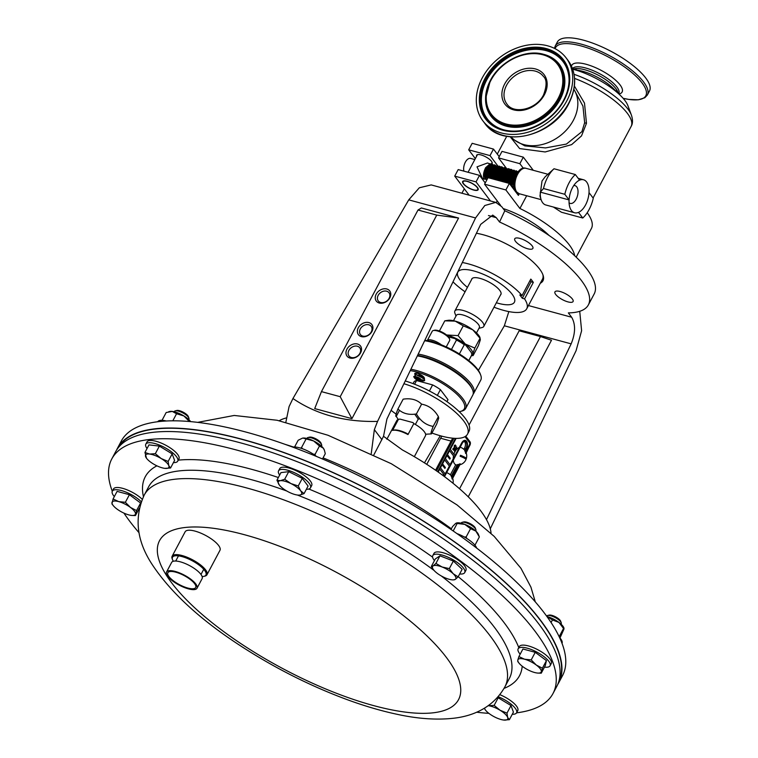 <?xml version="1.0" encoding="UTF-8"?>
<svg xmlns="http://www.w3.org/2000/svg" width="758" height="758" viewBox="0 0 758 758"><rect width="100%" height="100%" fill="white"/><g stroke="black" fill="none" stroke-linecap="round" stroke-linejoin="round"><path stroke-width="1.14" d="M482.23 77.951A52.179 40.382 -37.1 0 0 482.922 120.892A52.179 40.382 -37.1 0 0 525.218 132.934A52.179 40.382 -37.1 0 0 566.813 100.833A52.179 40.382 -37.1 0 0 566.122 57.902A52.179 40.382 -37.1 0 0 523.825 45.85A52.179 40.382 -37.1 0 0 482.23 77.951M573.891 89.368A39.454 30.538 142.9 0 1 573.361 120.332A39.454 30.538 142.9 0 1 511.1 136.904M511.006 136.895L512.616 139.036L524.868 145.896L545.523 147.914L566.406 144.077L581.926 131.636L584.655 122.682L582.949 106.148L573.91 89.273M574.403 86.061L584.494 103.097L586.474 123.308L581.509 135.9L571.636 144.626L545.163 151.96L519.647 148.577L510.257 136.828M574.062 74.322A50.672 16.486 -152 0 1 627.823 108.963A50.672 16.486 -152 0 1 631.433 115.178L627.889 105.646A42.571 13.852 -152 0 0 624.857 100.426A42.571 13.852 -152 0 0 620.518 95.555A42.571 13.852 -152 0 0 572.716 69.234M620.518 95.555L613.317 88.449A28.217 9.181 -152 0 0 579.69 70.579L572.688 69.158M647.36 95.015L649.483 91.017A52.179 16.979 -152 0 0 645.702 77.96A52.179 16.979 -152 0 0 597.143 44.845A52.179 16.979 -152 0 0 557.348 42.022L555.216 46.02A52.179 16.979 28 0 1 595.011 48.844A52.179 16.979 28 0 1 643.58 81.959A52.179 16.979 28 0 1 647.36 95.015L644.821 97.744L638.321 99.8L628.865 99.421L623.142 98.322A51.137 16.638 -152 0 0 642.083 82.963A51.137 16.638 -152 0 0 593.097 49.962A51.137 16.638 -152 0 0 555.083 48.683M618.177 93.243A26.303 8.556 -152 0 0 615.97 88.752A26.303 8.556 -152 0 0 594.244 73.251A26.303 8.556 -152 0 0 573.01 69.224M500.498 294.966A16.505 5.372 -152 0 0 495.988 286.619A16.505 5.372 -152 0 0 480.032 278.385A16.505 5.372 -152 0 0 471.571 279.588M491.307 164.05A8.764 2.852 -152 0 0 492.113 163.472A8.764 2.852 -152 0 0 489.128 159.019A8.764 2.852 -152 0 0 481.027 154.926A8.764 2.852 -152 0 0 476.63 155.238A8.764 2.852 -152 0 0 476.602 156.233M490.464 200.955L476.033 181.882L454.715 176.112L458.183 169.593L479.501 175.363L485.224 182.924M476.033 181.882L479.501 175.363M454.715 176.112L468.738 194.645A65.434 21.29 -152 0 0 467.629 194.778M475.332 158.612L468.69 149.828L490.009 155.598L497.816 165.917M468.69 149.828L472.158 143.309L493.477 149.08L490.009 155.598M494.074 176.917L492.965 179.002M497.229 200.927L496.348 202.566M493.477 149.08L499.2 156.641M473.75 190.059A8.764 2.852 28 0 1 463.29 183.711A8.764 2.852 28 0 1 467.051 181.209A8.764 2.852 28 0 1 477.502 187.558A8.764 2.852 28 0 1 473.75 190.059M513.924 186.269L514.284 179.854M513.763 185.729A7.059 2.814 -70.6 0 1 514.862 176.083A7.059 2.814 -70.6 0 1 516.909 173.336M514.047 175.382L518.368 171.365L514.947 173.023L513.517 175.24L511.233 183.455L511.659 185.89L513.327 186.999L512.323 186.07C511.375 183.389 511.953 179.826 514.047 175.382M511.233 183.455L511.233 182.574A7.059 2.814 -70.6 0 1 513.119 175.667A7.059 2.814 -70.6 0 1 514.303 173.828L514.947 173.023M511.394 185.094A7.059 2.814 -70.6 0 1 512.493 175.449A7.059 2.814 -70.6 0 1 515.952 171.971M509.528 183.682L511.678 174.738L516.236 170.758L517.013 171.308M508.874 183.303L511.148 174.605L512.579 172.388L516.236 170.758M508.864 182.82L508.864 181.929A7.059 2.814 -70.6 0 1 510.75 175.032A7.059 2.814 -70.6 0 1 511.934 173.194L512.579 172.388M514.028 186.999L513.327 186.999M513.602 184.099L513.602 183.209A7.059 2.814 -70.6 0 1 515.033 177.249M554.003 168.759L545.182 176.766L542.017 181.001L539.98 196.066L541.06 199.496A17.093 9.286 -74.9 0 1 540.302 192.134L569.078 199.923A17.093 9.286 105.1 0 0 569.845 207.285A17.093 9.286 105.1 0 0 571.456 210.544A17.093 9.286 105.1 0 0 574.583 212.771A17.093 9.286 105.1 0 0 578.506 212.373A17.093 9.286 105.1 0 0 589.013 192.617A17.093 9.286 105.1 0 0 586.635 181.996A17.093 9.286 105.1 0 0 583.508 179.769A17.093 9.286 105.1 0 0 579.586 180.158A17.093 9.286 105.1 0 0 576.649 182.119A17.093 9.286 105.1 0 0 569.078 199.923L564.814 194.294A26.303 14.288 -74.9 0 1 575.322 174.529L554.003 168.759A26.303 14.288 105.1 0 0 547.674 177.22A26.303 14.288 105.1 0 0 543.495 188.524L564.814 194.294M573.711 185.625A9.2 5.003 -74.9 0 1 576.743 186.856A9.2 5.003 -74.9 0 1 576.431 198.662A9.2 5.003 -74.9 0 1 569.068 202.774M589.013 192.617L593.277 198.245A26.303 14.288 -74.9 0 1 589.099 209.549A26.303 14.288 -74.9 0 1 582.769 218.01L561.451 212.24L553.359 207.029M582.769 218.01L578.506 212.373M574.583 212.771L545.798 204.982A17.093 9.286 -74.9 0 1 541.06 199.496M543.495 188.524L540.302 192.134M575.322 174.529L579.586 180.158M485.859 179.239L483.206 178.85L482.221 177.922L477 166.855L487.498 162.989L490.957 164.259M473.579 189.841A8.329 2.71 -152 0 0 477.748 189.547A8.329 2.71 -152 0 0 474.915 185.322A8.329 2.71 -152 0 0 467.212 181.437A8.329 2.71 -152 0 0 463.043 181.731A8.329 2.71 -152 0 0 465.876 185.956A8.329 2.71 -152 0 0 473.579 189.841M484.902 179.314L483.907 178.376C482.96 175.704 483.528 172.142 485.622 167.698L490.18 163.709M485.338 178.045A7.059 2.814 -70.6 0 1 486.437 168.399A7.059 2.814 -70.6 0 1 489.895 164.922M491.582 168.968A7.059 2.814 -70.6 0 1 491.137 171.327M490.417 173.449A7.059 2.814 -70.6 0 1 489.744 174.871A7.059 2.814 -70.6 0 1 489.336 175.591M491.44 169.195L489.403 175.193M486.863 179.845L485.613 178.841L485.177 175.524A7.059 2.814 -70.6 0 1 487.072 168.617A7.059 2.814 -70.6 0 1 488.256 166.779L491.914 164.183L493.325 164.893M492.264 167.963A7.059 2.814 -70.6 0 1 492.217 169.186M485.177 176.415L487.47 168.191L488.891 165.983M493.335 166.826L493.373 167.584M486.901 179.779L486.276 179.021C485.328 176.339 485.897 172.777 487.991 168.333L492.548 164.353M487.565 178.537A7.059 2.814 -70.6 0 1 488.806 169.043A7.059 2.814 -70.6 0 1 492.264 165.557M487.64 178.376L487.546 176.159A7.059 2.814 -70.6 0 1 489.441 169.261A7.059 2.814 -70.6 0 1 490.625 167.423L494.282 164.818L495.694 165.538M487.546 177.05L489.839 168.835L491.26 166.618M495.713 169.205L492.946 177.495M488.199 177.713L490.36 168.977L494.917 164.998M489.431 178.045A7.059 2.814 -70.6 0 1 491.175 169.678A7.059 2.814 -70.6 0 1 494.633 166.201M496.319 168.323A7.059 2.814 -70.6 0 1 496.367 169.252A7.059 2.814 -70.6 0 1 496.319 170.247M496.367 168.826L496.177 170.474M468.074 172.265L477.436 154.66M463.896 171.137A8.215 4.463 -74.9 0 1 465.298 162.24A8.215 4.463 -74.9 0 1 470.604 158.422L474.83 159.559M494.074 176.87A7.059 2.814 -70.6 0 1 493.297 177.997A7.059 2.814 -70.6 0 1 492.918 178.443L493.297 177.997M494.083 176.586L492.984 178.357M489.971 175.809A7.059 2.814 -70.6 0 1 489.289 176.813M491.8 178.689A7.059 2.814 -70.6 0 1 493.543 170.323A7.059 2.814 -70.6 0 1 497.002 166.845M497.835 167.054A7.059 2.814 -70.6 0 1 498.423 167.859M498.688 170.882A7.059 2.814 -70.6 0 1 498.243 173.25M497.523 175.373A7.059 2.814 -70.6 0 1 496.85 176.794A7.059 2.814 -70.6 0 1 496.443 177.514M498.546 171.118L496.509 177.107M490.568 178.357L492.728 169.612L497.286 165.632L498.063 166.182M489.924 178.177L492.207 169.479L493.629 167.262L497.286 165.632M489.914 177.694L489.914 176.803A7.059 2.814 -70.6 0 1 491.809 169.906A7.059 2.814 -70.6 0 1 492.994 168.068L493.629 167.262M496.793 167.755A7.059 2.814 -70.6 0 1 497.002 169.242M497.902 167.111L498.072 168.115M492.293 178.822L492.283 177.448A7.059 2.814 -70.6 0 1 494.178 170.541A7.059 2.814 -70.6 0 1 495.362 168.702L499.02 166.106L500.432 166.817M497.456 167.092A7.059 2.814 -70.6 0 1 498.167 167.12A7.059 2.814 -70.6 0 1 498.811 167.641M499.37 169.887A7.059 2.814 -70.6 0 1 499.314 171.109M492.283 178.329L494.576 170.114L495.997 167.897M499.314 166.229L499.986 166.978M500.441 168.75L500.479 169.508M492.937 178.992L495.078 170.294L499.655 166.277M500.915 171.763L498.849 177.798M497.077 177.732A7.059 2.814 -70.6 0 1 496.395 178.736M494.026 178.092A7.059 2.814 -70.6 0 1 493.155 179.049M494.661 179.466L494.652 178.083A7.059 2.814 -70.6 0 1 496.547 171.185A7.059 2.814 -70.6 0 1 497.731 169.347L501.389 166.741L502.8 167.461M501.739 170.522A7.059 2.814 -70.6 0 1 501.682 171.753M501.644 172.094A7.059 2.814 -70.6 0 1 499.854 177.656A7.059 2.814 -70.6 0 1 499.579 178.139M494.652 178.973L496.945 170.758L498.366 168.541M502.81 169.394L502.819 171.128M495.306 179.637L497.466 170.901L502.023 166.921M496.537 179.968A7.059 2.814 -70.6 0 1 498.281 171.602A7.059 2.814 -70.6 0 1 501.739 168.124M503.331 169.707A7.059 2.814 -70.6 0 1 503.426 170.247M503.454 169.602L503.483 170.162M494.169 179.324A7.059 2.814 -70.6 0 1 495.912 170.957A7.059 2.814 -70.6 0 1 499.37 167.48M501.057 171.526A7.059 2.814 -70.6 0 1 500.612 173.895M499.892 176.008A7.059 2.814 -70.6 0 1 499.219 177.438A7.059 2.814 -70.6 0 1 498.811 178.149M499.446 178.376A7.059 2.814 -70.6 0 1 498.764 179.371M500.053 179.419L499.437 180.3M497.674 180.281L499.835 171.535L504.392 167.556L505.169 168.096M497.03 180.101L499.314 171.393L500.735 169.186L504.392 167.556M497.021 179.618L497.021 178.727A7.059 2.814 -70.6 0 1 498.906 171.82A7.059 2.814 -70.6 0 1 500.1 169.982L500.735 169.186M505.179 171.763L502.421 180.063M498.897 180.612A7.059 2.814 -70.6 0 1 500.65 172.246A7.059 2.814 -70.6 0 1 504.108 168.769M505.794 170.891A7.059 2.814 -70.6 0 1 505.842 171.81A7.059 2.814 -70.6 0 1 505.349 175.174M504.629 177.296A7.059 2.814 -70.6 0 1 503.956 178.717A7.059 2.814 -70.6 0 1 502.772 180.556A7.059 2.814 -70.6 0 1 502.383 181.001M505.832 171.393L502.459 180.925M501.265 181.247A7.059 2.814 -70.6 0 1 503.018 172.881A7.059 2.814 -70.6 0 1 506.477 169.404M507.31 169.621A7.059 2.814 -70.6 0 1 508.04 170.863M508.163 173.449A7.059 2.814 -70.6 0 1 507.718 175.809M506.998 177.931A7.059 2.814 -70.6 0 1 506.325 179.362A7.059 2.814 -70.6 0 1 505.918 180.072M500.043 180.916L502.203 172.18L507.538 168.74M508.021 173.677L505.965 179.712M501.768 181.38L501.758 180.006A7.059 2.814 -70.6 0 1 503.644 173.108A7.059 2.814 -70.6 0 1 504.837 171.27L508.485 168.664L509.907 169.385M506.922 169.659A7.059 2.814 -70.6 0 1 507.642 169.688A7.059 2.814 -70.6 0 1 508.429 170.436M508.845 172.445A7.059 2.814 -70.6 0 1 508.789 173.667M501.758 180.897L504.051 172.682L505.472 170.465M508.789 168.788L509.461 169.546M509.916 171.317L509.954 172.066M502.412 181.56L504.553 172.852L509.13 168.835M510.39 174.321L508.324 180.366M506.552 180.3A7.059 2.814 -70.6 0 1 505.87 181.295M499.399 180.745L499.389 179.371A7.059 2.814 -70.6 0 1 501.275 172.464A7.059 2.814 -70.6 0 1 502.469 170.626L506.42 168.153M502.772 170.256A7.059 2.814 -70.6 0 1 504.553 169.015M506.268 170.313A7.059 2.814 -70.6 0 1 506.42 173.032M499.389 180.252L501.682 172.038L503.104 169.82M507.377 169.669L507.585 171.431M504.184 179.655A7.059 2.814 -70.6 0 1 502.63 181.617M499.522 180.774A7.059 2.814 -70.6 0 1 499.399 179.788M504.136 182.024L504.127 180.65A7.059 2.814 -70.6 0 1 506.012 173.743A7.059 2.814 -70.6 0 1 507.206 171.905L510.854 169.309L512.275 170.019M511.214 173.089A7.059 2.814 -70.6 0 1 511.157 174.312M504.127 181.541L506.42 173.317L507.841 171.109M512.285 171.952L512.323 172.71M504.781 182.195L506.941 173.459L511.498 169.479M506.003 182.536A7.059 2.814 -70.6 0 1 507.756 174.169A7.059 2.814 -70.6 0 1 511.214 170.683M508.921 180.935A7.059 2.814 -70.6 0 1 508.23 181.939M507.14 182.839L509.31 174.103L513.867 170.124L514.644 170.664M506.505 182.669L508.789 173.961L510.21 171.744L513.867 170.124M506.496 182.176L506.496 181.285A7.059 2.814 -70.6 0 1 508.381 174.387A7.059 2.814 -70.6 0 1 509.575 172.549L510.21 171.744M508.372 183.171A7.059 2.814 -70.6 0 1 510.125 174.804A7.059 2.814 -70.6 0 1 513.583 171.327M523.314 168.248L519.846 163.671L498.537 157.901L506.211 168.058M519.846 163.671L523.314 157.152L533.262 170.294M498.537 157.901L502.004 151.382L523.314 157.152M587.213 212.723A65.434 21.29 28 0 1 591.439 228.414L576.165 257.151M526.677 195.744L519.903 208.478L505.87 189.955L484.561 184.185L500.555 205.323M574.697 255.749A65.434 21.29 -152 0 0 519.903 208.478M503.132 208.545A46.181 15.027 28 0 1 549.114 235.501M519.258 193.735L518.387 195.384L509.338 183.436L488.029 177.666L484.561 184.185M509.338 183.436L505.87 189.955M505.728 173.336L506.477 171.924M476.498 332.942L479.321 327.636A13.019 4.235 -152 0 0 474.896 321.022A13.019 4.235 -152 0 0 462.854 314.949A13.019 4.235 -152 0 0 456.335 315.413L453.511 320.719M478.971 328.299L482.041 327.551A16.382 5.334 -152 0 0 483.794 326.404A16.382 5.334 -152 0 0 478.213 318.085A16.382 5.334 -152 0 0 463.062 310.439A16.382 5.334 -152 0 0 454.857 311.017A16.382 5.334 -152 0 0 454.876 313.111L455.984 316.077M555.69 294.436A10.271 3.345 -152 0 0 565.25 300.964A10.271 3.345 -152 0 0 573.086 301.513A10.271 3.345 -152 0 0 572.337 298.946A10.271 3.345 -152 0 0 562.777 292.427A10.271 3.345 -152 0 0 554.941 291.868A10.271 3.345 -152 0 0 555.69 294.436M360.571 352.877A8.414 6.509 -37.1 0 0 357.492 343.999A8.414 6.509 -37.1 0 0 346.937 349.182A8.414 6.509 -37.1 0 0 350.016 358.06A8.414 6.509 -37.1 0 0 360.571 352.877M359.87 353.351A6.756 5.23 -37.1 0 0 359.775 347.789A6.756 5.23 -37.1 0 0 354.299 346.226A6.756 5.23 -37.1 0 0 348.907 350.386A6.756 5.23 -37.1 0 0 349.002 355.947A6.756 5.23 -37.1 0 0 354.479 357.511A6.756 5.23 -37.1 0 0 359.87 353.351M389.119 298.32A6.756 5.23 -37.1 0 0 389.034 292.759A6.756 5.23 -37.1 0 0 383.557 291.205A6.756 5.23 -37.1 0 0 378.166 295.355A6.756 5.23 -37.1 0 0 378.261 300.917A6.756 5.23 -37.1 0 0 383.738 302.48A6.756 5.23 -37.1 0 0 389.119 298.32M389.83 297.847A8.414 6.509 -37.1 0 0 386.751 288.978A8.414 6.509 -37.1 0 0 376.195 294.161A8.414 6.509 -37.1 0 0 379.275 303.029A8.414 6.509 -37.1 0 0 389.83 297.847M371.259 331.919A6.756 5.23 -37.1 0 0 371.174 326.357A6.756 5.23 -37.1 0 0 365.697 324.794A6.756 5.23 -37.1 0 0 360.306 328.953A6.756 5.23 -37.1 0 0 360.391 334.515A6.756 5.23 -37.1 0 0 365.877 336.078A6.756 5.23 -37.1 0 0 371.259 331.919M371.97 331.445A8.414 6.509 -37.1 0 0 368.89 322.576A8.414 6.509 -37.1 0 0 358.326 327.75A8.414 6.509 -37.1 0 0 361.414 336.628A8.414 6.509 -37.1 0 0 371.97 331.445M373.865 454.866L383.52 436.295L402.413 449.958A122.294 39.786 28 0 1 480.61 510.702A122.294 39.786 28 0 1 491.042 533.338M286.316 417.914L285.197 418.245A122.294 39.786 28 0 0 279.247 420.718M515.487 241.328A10.271 3.345 -152 0 0 525.048 247.857A10.271 3.345 -152 0 0 532.883 248.406A10.271 3.345 -152 0 0 532.135 245.838A10.271 3.345 -152 0 0 522.575 239.32A10.271 3.345 -152 0 0 514.739 238.761A10.271 3.345 -152 0 0 515.487 241.328M476.412 233.256A47.204 15.359 28 0 1 539.544 268.957A47.204 15.359 28 0 1 542.965 280.773A47.204 15.359 28 0 1 540.312 283.227M543.221 280.204A47.204 15.359 28 0 1 540.899 282.137M490.284 528.79L576.071 350.717L581.613 330.734L579.728 311.311M495.751 202.386L484.817 205.513L475.56 217.944L408.742 199.866L419.307 187.785L431.188 184.914L495.751 202.386L501.72 206.678L504.809 210.762L499.55 222.009A98.625 32.092 28 0 1 588.36 304.906A98.625 32.092 28 0 1 568.348 312.883L571.646 317.232C575.682 324.301 575.511 333.169 571.153 343.857L504.354 325.788L508.836 311.585M466.189 452.858L469.278 446.453M466.359 442.587L465.772 441.81M452.943 438.219A13.151 7.144 105.1 0 0 451.067 441.08L440.625 438.257A13.151 7.144 -74.9 0 1 441.905 436.182M440.625 438.257L426.754 464.341M451.067 441.08L435.566 470.235M452.649 478.336L459.86 464.768M459.547 488.749L540.463 336.552L519.154 330.791L469.031 425.049M468.245 496.812L551.492 340.247L540.463 336.552M504.354 325.788L478.364 370.378M440.265 435.736L424.452 462.873M571.153 343.857L486.475 519.628M285.851 422.244L289.082 406.601L292.948 398.528C316.484 414.56 344.682 422.187 377.55 421.41L374.348 429.663L371.249 453.606M374.348 429.663L381.937 439.687M383.52 436.295L386.921 419.013L480.695 224.368L492.719 215.101L496.263 217.66L499.55 222.009M340.2 396.69L436.76 215.101L417.999 210.023L321.449 391.621L340.2 396.69L351.92 418.653L314.703 408.59L321.449 391.621M436.76 215.101L458.581 218.048L421.363 207.976L417.999 210.023M458.581 218.048L351.92 418.653M408.742 199.866L292.948 398.528M475.56 217.944L377.55 421.41M504.809 210.762A98.625 32.092 28 0 1 594.196 293.924L588.36 304.906M453.009 281.843A46.02 14.971 -152 0 0 465.071 291.811M493.998 307.198A46.02 14.971 -152 0 0 526.744 308.762L542.501 279.115A46.02 14.971 -152 0 0 542.88 274.699M533.319 282.412A46.02 14.971 -152 0 0 532.163 280.773A46.02 14.971 -152 0 0 530.808 279.086L522.054 295.554L519.808 294.947L522.319 298.264L524.564 298.879L533.319 282.412L531.074 281.796L522.319 298.264M526.744 308.762A46.02 14.971 -152 0 0 524.564 298.879M496.357 302.755A32.054 10.432 -152 0 0 514.407 302.196A32.054 10.432 -152 0 0 512.086 294.18A32.054 10.432 -152 0 0 482.249 273.837A32.054 10.432 -152 0 0 457.804 272.103A32.054 10.432 -152 0 0 460.125 280.119A32.054 10.432 -152 0 0 467.43 287.377M530.069 280.479L531.074 281.796M522.054 295.554A46.02 14.971 -152 0 0 462.314 262.514M557.689 684.55A249.846 81.296 -152 0 0 558.684 682.825L562.521 675.624A249.846 81.296 -152 0 0 469.543 542.709A249.846 81.296 -152 0 0 121.308 441.033L117.481 448.234A249.846 81.296 -152 0 0 116.618 450.025M558.684 682.825A249.846 81.296 -152 0 0 465.715 549.91A249.846 81.296 -152 0 0 117.481 448.234M118.134 447.864A249.448 81.163 28 0 1 338.115 474.972A249.448 81.163 28 0 1 558.049 650.961A249.448 81.163 28 0 1 558.627 682.086M414.332 456.686L425.465 435.755A16.231 5.278 -152 0 0 424.291 431.7A16.231 5.278 -152 0 0 413.821 423.589L413.015 422.613L399.911 419.07L398.405 419.42A16.231 5.278 -152 0 0 396.813 420.519L386.864 439.223M407.984 434.571A16.231 5.278 -152 0 0 392.701 430.364A16.231 5.278 -152 0 0 392.568 430.402L394.065 430.051A15.435 5.022 28 0 1 407.179 433.595L407.984 434.571L413.821 423.589M398.405 419.42L392.568 430.402M424.831 340.323A37.872 12.318 28 0 1 432.392 341.83A37.872 12.318 28 0 1 480.25 373.902L480.714 375.144A38.923 12.668 -152 0 0 431.52 342.18A38.923 12.668 -152 0 0 424.632 340.74M415.896 374.755A38.923 12.668 28 0 1 414.74 373.779M418.189 354.109A38.923 12.668 28 0 1 424.461 355.464A38.923 12.668 28 0 1 460.457 373.618A38.923 12.668 28 0 1 473.703 393.383A38.923 12.668 28 0 1 473.125 394.207M472.461 389.546A37.872 12.318 -152 0 0 424.395 356.876A37.872 12.318 -152 0 0 417.544 355.455A37.872 12.318 28 0 1 424.395 356.876A37.872 12.318 28 0 1 472.253 388.939L472.717 390.18A38.923 12.668 -152 0 0 423.523 357.217A38.923 12.668 -152 0 0 417.336 355.881M473.703 393.383L480.761 380.099A38.923 12.668 -152 0 0 480.714 375.144M468.804 360.59L471.684 355.161A19.196 6.244 -152 0 0 471.846 354.763L468.766 360.562M459.376 353.939L464.266 344.748A19.196 6.244 -152 0 0 456.487 340.029L451.474 349.457M456.487 340.029L455.151 338.665L448.49 336.865M455.151 338.665A18.145 5.903 28 0 1 465.583 344.994L464.266 344.748M471.846 354.763L471.457 352.754L465.583 344.994M459.234 411.67A37.872 12.318 -152 0 0 460.277 411.471A37.872 12.318 -152 0 0 455.823 393.241A37.872 12.318 -152 0 0 416.398 371.913A37.872 12.318 -152 0 0 410.249 370.596M410.893 369.269A38.923 12.668 28 0 1 416.464 370.501A38.923 12.668 28 0 1 452.46 388.664A38.923 12.668 28 0 1 465.706 408.429A38.923 12.668 28 0 1 461.556 411.158L460.277 411.471M465.706 408.429L472.765 395.145A38.923 12.668 -152 0 0 472.717 390.18M446.964 401.655L447.817 400.044A19.196 6.244 -152 0 0 447.978 399.646L446.926 401.626M447.978 399.646L440.398 389.631A19.196 6.244 -152 0 0 432.629 384.912L416.549 380.563A19.196 6.244 -152 0 0 413.915 382.023L413.063 383.633M423.949 378.943A5.391 1.753 -152 0 0 422.964 376.271A5.391 1.753 -152 0 0 417.497 373.372A5.391 1.753 -152 0 0 415.024 374.679L419.562 375.276L423.324 377.569L423.694 378.64M437.328 395.411L440.398 389.631M432.629 384.912L429.398 390.986M414.598 384.221L416.549 380.563M433.301 330.535L434.505 330.242A8.878 2.89 28 0 1 438.077 330.573A8.878 2.89 28 0 1 449.219 338.068L449.655 339.233A9.863 3.212 -152 0 0 437.271 330.905A9.863 3.212 -152 0 0 433.301 330.535A9.863 3.212 -152 0 0 432.25 331.227L427.285 340.56A9.863 3.212 28 0 1 432.306 340.238A9.863 3.212 28 0 1 441.412 344.862M435.376 342.711A8.878 2.89 -152 0 0 432.24 341.555A8.878 2.89 -152 0 0 429.54 341.128M446.244 346.918L449.665 340.494A9.863 3.212 -152 0 0 449.655 339.233M416.417 376.773A4.34 1.412 -152 0 0 414.38 377.787A4.34 1.412 -152 0 0 419.667 381.132A4.34 1.412 -152 0 0 421.06 381.34A4.34 1.412 -152 0 0 421.116 379.407A4.34 1.412 -152 0 0 416.417 376.773M414.171 377.332L420.178 381.075L422.149 381.217A4.87 1.582 -152 0 0 422.329 379.976L424.556 380.715A6.576 2.141 -152 0 0 423.504 378.441L416.303 374.831L413.688 376.688L414.38 377.787M424.556 380.715L422.5 380.942M421.931 380.791L414.91 376.574M416.625 374.907L415.147 373.268M421.761 375.371L419.875 374.291M422.329 379.976L422.547 380.819M423.334 381.075L418.17 379.521L414.863 376.574M416.369 374.84L415.668 373.144M423.011 376.319L418.577 373.722M421.06 381.34L422.149 381.217M416.606 414.294A19.727 6.415 28 0 1 416.095 414.001M414.73 414.162L418.226 419.089L419.904 418.89M438.38 416.625L438.702 418.16L436.684 424.082L431.482 433.879C430.516 434.268 431.075 431.776 433.169 426.413L438.38 416.625C434.343 409.623 428.753 405.473 421.609 404.166C417.014 399.646 410.864 397.978 403.152 399.172L397.941 408.969C402.602 413.517 408.751 415.176 416.398 413.963L421.609 404.166M433.169 426.413C426.081 425.162 420.491 421.003 416.398 413.963M397.941 408.969C395.847 414.332 395.288 416.815 396.254 416.426L399.504 410.315M415.375 424.461L418.226 419.089M396.254 416.426L398.253 419.468M425.608 434.23L431.321 433.898M471.343 355.815L473.134 355.53L472.812 353.995L474.83 348.074L465.279 344.037L458.059 335.614L463.261 325.826L455.207 321.127A19.727 6.415 28 0 1 472.821 329.853L463.261 325.826M471.457 355.587A19.727 6.415 -152 0 0 472.812 353.995A19.727 6.415 -152 0 0 465.279 344.037A19.727 6.415 28 0 0 447.665 335.311A19.727 6.415 -152 0 0 446.68 335.064M440.483 331.417L439.451 331.009M446.576 334.979L458.059 335.614M474.83 348.074L480.032 338.276L472.821 329.853A19.727 6.415 28 0 1 479.909 337.319L480.354 339.811L478.345 345.743L473.134 355.53M439.602 330.621L444.804 320.833L447.978 320.34A19.727 6.415 28 0 1 455.207 321.127L444.804 320.833M488.882 713.363A249.846 81.296 28 0 1 476.63 712.207M139.008 532.694A249.846 81.296 28 0 1 123.933 513.109M112.288 491.25A249.846 81.296 28 0 1 111.786 458.95A249.846 81.296 28 0 1 148.454 439.621A249.846 81.296 28 0 1 417.288 531.491A249.846 81.296 28 0 1 552.989 693.542A249.846 81.296 28 0 1 516.558 712.842M111.786 458.95L115.614 451.749A249.846 81.296 28 0 1 152.282 432.42A249.846 81.296 28 0 1 421.116 524.29A249.846 81.296 28 0 1 556.817 686.341L552.989 693.542M202.14 576.563A18.941 6.159 -152 0 0 203.153 576.497A18.941 6.159 -152 0 0 203.921 576.355A18.941 6.159 -152 0 0 198.293 564.52A18.941 6.159 -152 0 0 175.278 555.785A18.941 6.159 -152 0 0 172.521 559.669A18.941 6.159 -152 0 0 173.345 561.252M172.521 559.669L172.18 558.741A19.727 6.415 28 0 1 172.151 556.22A19.727 6.415 28 0 1 175.041 554.695A19.727 6.415 28 0 1 196.265 561.943A19.727 6.415 28 0 1 206.981 574.744A19.727 6.415 28 0 1 204.878 576.127L203.921 576.355M172.151 556.22L185.132 531.803A19.727 6.415 28 0 1 188.022 530.278A19.727 6.415 28 0 1 209.246 537.526A19.727 6.415 28 0 1 219.962 550.327L206.981 574.744M306.365 489.28A18.078 5.884 -152 0 0 310.486 487.82A18.078 5.884 -152 0 0 309.179 483.291A18.078 5.884 -152 0 0 292.351 471.817A18.078 5.884 -152 0 0 278.556 470.841A18.078 5.884 -152 0 0 279.655 475.077M310.486 487.82L311.68 485.584A18.078 5.884 -152 0 0 310.373 481.055A18.078 5.884 -152 0 0 293.536 469.581A18.078 5.884 -152 0 0 279.749 468.605L278.556 470.841M316.569 456.496A18.078 5.884 -152 0 0 292.702 447.106M324.291 449.958A13.151 4.283 -152 0 0 324.225 449.769A13.151 4.283 -152 0 0 323.296 448.149A13.151 4.283 -152 0 0 313.613 440.957L302.954 438.077A13.151 4.283 28 0 1 313.613 440.957L319.488 446.017L323.296 448.149L324.424 450.309L325.286 453.682L322.472 458.978M294.587 446.983L298.169 440.256L302.423 438.171A13.151 4.283 -152 0 0 302.385 438.181M300.642 448.13L301.532 447.571L305.929 439.299M301.532 447.571L302.518 448.755M313.357 454.194L315.091 454.288L319.488 446.017M315.091 454.288L315.347 455.567M302.954 438.077A13.151 4.283 -152 0 0 302.423 438.171M304.053 493.629L300.632 490.777L298.245 485.963L290.949 483.585L284.686 479.245L288.722 471.666L302.281 478.383L308.08 486.049L304.053 493.629L299.647 495.088A13.151 4.283 -152 0 0 300.632 490.777A13.151 4.283 -152 0 0 290.949 483.585A13.151 4.283 -152 0 0 280.289 480.705A13.151 4.283 -152 0 0 279.314 485.016A13.151 4.283 -152 0 0 279.446 485.186A13.151 4.283 -152 0 0 288.997 492.198A13.151 4.283 -152 0 0 298.093 495.107A13.151 4.283 -152 0 0 299.647 495.088L298.235 495.116M279.314 485.016L276.935 480.193L280.289 480.705L284.686 479.245M302.281 478.383L298.245 485.963M288.722 471.666L280.962 472.613L276.935 480.193M321.458 446.178L321.648 445.827A8.215 2.672 -152 0 0 321.638 444.775A8.215 2.672 -152 0 0 321.051 443.771A8.215 2.672 -152 0 0 314.693 439.119A8.215 2.672 -152 0 0 308.013 437.527A8.215 2.672 -152 0 0 307.132 438.105L306.943 438.465M321.638 444.775L321.079 443.278A6.945 2.265 -152 0 0 320.587 442.426A6.945 2.265 -152 0 0 315.214 438.503A6.945 2.265 -152 0 0 309.558 437.158L308.013 437.527M476.668 548.081A18.078 5.884 -152 0 0 456.941 533.594M562.019 643.334A18.078 5.884 -152 0 0 559.565 637.535M166.296 420.993A18.078 5.884 -152 0 0 157.74 421.732M459.642 573.986A18.078 5.884 -152 0 0 464 573.351A18.078 5.884 -152 0 0 464.711 572.584A18.078 5.884 -152 0 0 452.886 559.66A18.078 5.884 -152 0 0 433.5 554.837A18.078 5.884 -152 0 0 432.78 555.605A18.078 5.884 -152 0 0 434.457 560.598M464.711 572.584L465.905 570.348A18.078 5.884 -152 0 0 454.07 557.414A18.078 5.884 -152 0 0 434.694 552.601A18.078 5.884 -152 0 0 433.974 553.368L432.78 555.605M544.481 667.125A18.078 5.884 -152 0 0 550.081 665.78A18.078 5.884 -152 0 0 543.931 656.599A18.078 5.884 -152 0 0 527.208 648.166A18.078 5.884 -152 0 0 518.15 648.801A18.078 5.884 -152 0 0 520.168 654.192M550.081 665.78L551.265 663.544A18.078 5.884 -152 0 0 545.116 654.362A18.078 5.884 -152 0 0 528.392 645.93A18.078 5.884 -152 0 0 519.344 646.565L518.15 648.801M512.266 714.263A18.078 5.884 -152 0 0 516.577 712.814A18.078 5.884 -152 0 0 506.088 700.676A18.078 5.884 -152 0 0 498.148 696.697M516.577 712.814L517.771 710.578A18.078 5.884 -152 0 0 507.282 698.431A18.078 5.884 -152 0 0 499.835 694.66M141.253 501.73A18.078 5.884 -152 0 0 121.375 490.549A18.078 5.884 -152 0 0 112.317 491.193A18.078 5.884 -152 0 0 114.335 496.585M142.22 499.276A18.078 5.884 -152 0 0 122.559 488.313A18.078 5.884 -152 0 0 113.51 488.948L112.317 491.193M173.43 462.588A18.078 5.884 -152 0 0 177.742 461.139A18.078 5.884 -152 0 0 167.253 449.001A18.078 5.884 -152 0 0 145.82 444.16A18.078 5.884 -152 0 0 147.024 448.546M177.742 461.139L178.935 458.893A18.078 5.884 -152 0 0 168.447 446.756A18.078 5.884 -152 0 0 147.005 441.923L145.82 444.16M453.35 561.034L439.962 555.832L435.357 558.902L431.33 566.482L433.102 565.932A13.151 4.283 -152 0 0 433.671 569.959A13.151 4.283 -152 0 0 435.206 571.598A13.151 4.283 -152 0 0 446.291 578.326A13.151 4.283 -152 0 0 455.283 579.396A13.151 4.283 -152 0 0 453.189 573.73A13.151 4.283 -152 0 0 442.104 566.993A13.151 4.283 -152 0 0 433.102 565.932L435.926 563.412L442.104 566.993L449.314 568.614L453.35 561.034L462.134 569.296L458.107 576.876L453.189 573.73L449.314 568.614M431.33 566.482L433.671 569.959M453.54 579.879L455.283 579.396L458.107 576.876M439.962 555.832L435.926 563.412M475.683 530.941L475.872 530.591A8.215 2.672 -152 0 0 475.863 529.539A8.215 2.672 -152 0 0 469.875 524.365A8.215 2.672 -152 0 0 462.238 522.3A8.215 2.672 -152 0 0 461.688 522.527A8.215 2.672 -152 0 0 461.357 522.868L461.167 523.228M475.863 529.539L475.304 528.051A6.945 2.265 -152 0 0 470.244 523.674A6.945 2.265 -152 0 0 463.782 521.921L462.238 522.3M522.84 666.68A13.151 4.283 -152 0 0 534.589 672.498A13.151 4.283 -152 0 0 537.687 673.066A13.151 4.283 -152 0 0 541.307 671.673A13.151 4.283 -152 0 0 536.276 665.031A13.151 4.283 -152 0 0 524.536 659.214A13.151 4.283 -152 0 0 517.818 660.038A13.151 4.283 -152 0 0 522.84 666.68M546.423 660.625L535.243 652.316L522.935 648.99L518.908 656.57L524.536 659.214L531.206 659.905L536.276 665.031L542.387 668.205L546.423 660.625L545.296 665.6L541.259 673.18L542.387 668.205M518.908 656.57L517.818 660.038L517.78 661.545L518.709 662.71M537.687 673.066L541.259 673.18M535.243 652.316L531.206 659.905M561.053 624.137L561.242 623.787A8.215 2.672 -152 0 0 561.223 622.735A8.215 2.672 -152 0 0 550.839 615.78A8.215 2.672 -152 0 0 547.598 615.496A8.215 2.672 -152 0 0 546.726 616.065L546.679 616.159M561.223 622.735L560.674 621.247A6.945 2.265 -152 0 0 551.89 615.354A6.945 2.265 -152 0 0 549.152 615.117L547.598 615.496M485.357 709.943L484.409 708.218A13.151 4.283 -152 0 0 484.466 708.389A13.151 4.283 -152 0 0 492.075 715.543A13.151 4.283 -152 0 0 503.672 720.043A13.151 4.283 -152 0 0 504.184 720.1A13.151 4.283 -152 0 0 507.652 717.39A13.151 4.283 -152 0 0 500.043 710.237A13.151 4.283 -152 0 0 488.446 705.726A13.151 4.283 -152 0 0 488.228 705.707L494.159 705.366L500.043 710.237L506.969 713.136L507.652 717.39L509.385 719.683L513.422 712.103L510.996 705.556L498.195 697.786L494.159 705.366M503.672 720.043L509.385 719.683M497.286 697.673L498.195 697.786M510.996 705.556L506.969 713.136M125.373 502.289L118.703 501.606L113.075 498.963L117.102 491.374L129.41 494.709L125.373 502.289L130.442 507.424A13.151 4.283 -152 0 0 118.703 501.606A13.151 4.283 -152 0 0 111.985 502.431A13.151 4.283 -152 0 0 113.207 505.539A13.151 4.283 -152 0 0 117.007 509.063A13.151 4.283 -152 0 0 128.756 514.881A13.151 4.283 -152 0 0 131.854 515.449A13.151 4.283 -152 0 0 135.474 514.057A13.151 4.283 -152 0 0 130.442 507.424L136.554 510.589L135.426 515.563L132.1 515.468M113.075 498.963L111.938 503.937L113.207 505.539M136.554 510.589L140.59 503.009L129.41 494.709M139.32 508.248L135.426 515.563M140.59 503.009L140.012 505.529M168.134 461.461L161.208 458.552L155.333 453.691L149.62 454.051L144.949 452.46L148.975 444.87L159.36 446.102L172.17 453.881L168.134 461.461L168.826 465.715A13.151 4.283 -152 0 0 161.208 458.552A13.151 4.283 -152 0 0 149.62 454.051A13.151 4.283 -152 0 0 145.631 456.704A13.151 4.283 -152 0 0 146.711 458.505A13.151 4.283 -152 0 0 153.249 463.868A13.151 4.283 -152 0 0 164.837 468.368A13.151 4.283 -152 0 0 165.358 468.425A13.151 4.283 -152 0 0 168.826 465.715L170.55 468.008L164.837 468.368M146.521 458.258L144.949 452.46M159.36 446.102L155.333 453.691M170.55 468.008L174.586 460.419L172.17 453.881M188.714 419.496L188.903 419.136A8.215 2.672 -152 0 0 188.894 418.094A8.215 2.672 -152 0 0 184.137 413.622A8.215 2.672 -152 0 0 175.269 410.845A8.215 2.672 -152 0 0 174.397 411.423L174.207 411.784M188.894 418.094L188.335 416.597A6.945 2.265 -152 0 0 184.317 412.816A6.945 2.265 -152 0 0 176.813 410.476L175.269 410.845M453.18 530.97L457.169 523.465L455.766 523.304L452.564 526.535L451.01 529.463M478.45 534.532A13.151 4.283 -152 0 0 475.853 531.102L470.557 528.667L464.768 524.365A13.151 4.283 28 0 1 475.853 531.102L479.35 536.929L478.45 534.532M464.332 537.005L466.161 536.939L470.557 528.667M456.477 522.982A13.151 4.283 -152 0 1 456.648 522.935A13.151 4.283 -152 0 1 464.768 524.365L455.766 523.304M466.161 536.939L466.767 538.445M474.953 545.201L479.35 536.929M551.075 622.536L552.449 619.959L547.2 616.595A13.151 4.283 -152 0 0 546.935 616.519M559.972 637.99L563.971 629.045L558.94 622.413A13.151 4.283 28 0 1 563.819 627.728L564.018 628.278M563.971 629.045L563.63 628.259L559.167 636.701M547.2 616.595A13.151 4.283 -152 0 1 558.94 622.413L552.449 619.959M190.665 421.628A13.151 4.283 -152 0 0 183.872 415.934A13.151 4.283 -152 0 0 172.284 411.423L166.182 412.513L162.032 420.311M189.377 421.514L183.872 415.934L176.567 413.745L172.284 411.423A13.151 4.283 28 0 0 169.678 411.49L168.674 411.736M172.805 420.813L176.567 413.745M465.554 453.455L469.875 445.334A2.634 1.431 105.1 0 0 470.036 441.81L465.753 436.144M450.356 474.84L455.719 464.739M463.896 449.371L464.483 448.272A4.737 2.568 105.1 0 0 464.768 441.933L464.569 441.668A4.737 2.568 105.1 0 0 464.36 441.431M453.871 438.285L436.532 470.898M449.409 466.132L445.202 474.034L440.483 467.8L442.113 464.72L444.889 468.387L445.353 467.506L442.577 463.849L444.681 459.898L449.409 466.132M444.501 476.649L462.067 443.61A4.737 2.568 105.1 0 1 465.981 442.047L466.179 442.312A4.737 2.568 105.1 0 1 465.886 448.651L464.749 450.792M451.209 476.261L457.415 464.588M461.537 456.828L462.029 455.909M449.589 450.669L454.307 456.913L450.11 464.815L445.382 458.581L447.021 455.501L449.788 459.168L450.261 458.287L447.485 454.62L449.589 450.669L453.53 455.918M438.209 472.073L439.782 469.117L444.501 475.351L444.008 476.28M451.522 476.962L458.173 464.436M462.096 457.074L462.588 456.155M465.061 451.493L466.284 449.181A5.789 3.146 105.1 0 0 466.644 441.431L466.445 441.165A5.789 3.146 105.1 0 0 461.669 443.079L455.008 455.596L450.29 449.352L456.117 438.38M465.384 452.498L469.477 444.794A1.582 0.853 105.1 0 0 469.572 442.681L464.995 436.646L469.534 442.672A1.582 0.853 105.1 0 1 469.429 444.785L465.715 451.777M451.834 477.966L459.206 464.114M462.787 457.387L463.271 456.468M455.444 438.37L437.707 471.722M452.014 478.933L460.115 463.697M463.327 457.642L463.82 456.733M464.483 448.272L465.886 448.651M453.208 458.884L450.081 464.777M447.002 455.53L449.759 459.13M444.671 459.916L449.361 466.123L445.713 472.992M442.104 464.749L444.861 468.349M455.255 448.717L454.648 450.877L456.496 447.4L455.255 448.717M455.008 446.329L454.184 446.907L455.226 444.955L455.008 446.329M454.383 446.538L455.027 445.325L454.383 446.538M453.312 449.57L452.697 449.115L456.003 445.761L453.123 448.954L453.559 449.361L454.601 448.215L454.383 449.579L453.568 450.176L453.312 449.57M455.132 448.556L456.723 446.974L456.003 449.702L454.421 451.304L455.132 448.556M454.269 446.974L454.364 445.524L455.188 444.946M465.365 440.407A5.789 3.146 105.1 0 0 461.622 443.07L459.253 447.514M439.763 469.145L443.629 474.243M452.175 477.256L458.694 464.976M462.74 457.368L463.233 456.449M461.366 455.624A4.993 2.71 -74.9 0 1 461.177 456.676M465.981 459.357A5.988 3.25 105.1 0 0 466.227 458.656A9.058 1.137 -160.2 0 0 466.359 458.533A9.058 1.137 -160.2 0 0 465.175 457.453A9.058 1.137 -160.2 0 0 460.494 455.274A5.988 3.25 105.1 0 0 460.144 456.25A9.058 1.137 19.8 0 1 464.825 458.438A9.058 1.137 19.8 0 1 465.999 459.528A9.077 9.077 0 0 1 456.496 464.967A9.02 4.899 -74.9 0 1 455.463 464.607A9.02 4.899 -74.9 0 1 453.275 460.144M453.208 458.978A9.02 4.899 -74.9 0 1 453.53 455.89M453.966 454.222A9.02 4.899 -74.9 0 1 459.31 447.504M460.059 447.391A9.02 4.899 -74.9 0 1 461.196 447.599A9.02 4.899 -74.9 0 1 461.527 447.77M442.672 475.294A9.02 4.899 -74.9 0 1 443.648 474.224M444.728 473.418A9.02 4.899 -74.9 0 1 445.77 472.973M446.509 472.859A9.02 4.899 -74.9 0 1 447.656 473.068A9.02 4.899 -74.9 0 1 447.987 473.238M167.783 576.355A17.263 5.619 28 0 1 166.533 572.034A17.263 5.619 28 0 1 179.693 572.972A17.263 5.619 28 0 1 195.763 583.925A17.263 5.619 28 0 1 197.014 588.236A17.263 5.619 28 0 1 183.843 587.308A17.263 5.619 28 0 1 167.783 576.355M166.533 572.034L171.64 562.427A17.263 5.619 28 0 1 184.8 563.365A17.263 5.619 28 0 1 200.87 574.318A17.263 5.619 28 0 1 202.121 578.638L197.014 588.236M194.56 583.594A15.776 5.135 -152 0 0 175.742 572.176A15.776 5.135 -152 0 0 168.987 576.677A15.776 5.135 -152 0 0 187.804 588.104A15.776 5.135 -152 0 0 194.56 583.594M167.85 572.707A15.776 5.135 -152 0 0 169.006 576.63A15.776 5.135 -152 0 0 183.663 586.635A15.776 5.135 -152 0 0 195.716 587.526M431.927 433.026A52.596 17.112 -152 0 0 467.525 434.126A52.596 17.112 -152 0 0 463.716 420.965A52.596 17.112 -152 0 0 403.929 383.728M467.525 434.126L468.975 431.406A52.596 17.112 -152 0 0 465.166 418.245A52.596 17.112 -152 0 0 405.255 380.961M391.109 410.334A52.596 17.112 -152 0 0 396.131 414.114M506.6 85.199A22.882 17.709 -37.1 0 0 506.903 104.026C513.744 114.704 536.579 109.455 543.571 94.826C546.963 85.626 546.897 79.486 543.391 76.406A22.882 17.709 -37.1 0 0 535.3 71.119A22.882 17.709 -37.1 0 0 506.6 85.199M544.386 94.769A24.512 18.969 142.9 0 1 513.64 109.863A24.512 18.969 142.9 0 1 504.657 84.024A24.512 18.969 142.9 0 1 535.404 68.931A24.512 18.969 142.9 0 1 544.386 94.769M490.388 80.424A42.41 32.831 -37.1 0 0 485.575 98.019A42.41 32.831 -37.1 0 0 514.758 126.33A42.41 32.831 -37.1 0 0 559.139 99.023A42.41 32.831 -37.1 0 0 543.391 54.254A42.41 32.831 -37.1 0 0 490.464 80.291M490.928 80.31A41.444 32.082 -37.1 0 0 506.126 123.999A41.444 32.082 -37.1 0 0 558.115 98.483A41.444 32.082 -37.1 0 0 542.918 54.794A41.444 32.082 -37.1 0 0 490.928 80.31M485.575 98.36A42.903 33.21 -37.1 0 0 485.565 98.701A42.903 33.21 -37.1 0 0 515.08 127.344A42.903 33.21 -37.1 0 0 559.991 99.715A42.903 33.21 -37.1 0 0 544.055 54.434A42.903 33.21 -37.1 0 0 543.723 54.339M569.068 80.68A47.46 36.735 -37.1 0 0 536.238 49.346A47.46 36.735 -37.1 0 0 486.75 79.903A47.46 36.735 -37.1 0 0 504.042 129.902M563.696 100.103A47.953 37.114 -37.1 0 0 569.078 80.329A47.953 37.114 -37.1 0 0 536.086 48.332A47.953 37.114 -37.1 0 0 485.897 79.202A47.953 37.114 -37.1 0 0 503.71 129.817A47.953 37.114 -37.1 0 0 563.63 100.236M484.874 78.671A48.919 37.862 -37.1 0 0 502.8 130.243A48.919 37.862 -37.1 0 0 564.17 100.122A48.919 37.862 -37.1 0 0 546.243 48.55A48.919 37.862 -37.1 0 0 484.874 78.671M484.75 123.308A52.179 40.382 -37.1 0 0 527.047 135.35A52.179 40.382 -37.1 0 0 568.642 103.249A52.179 40.382 -37.1 0 0 567.95 60.318C576.63 72.882 576.895 87.322 568.756 103.647C552.98 136.421 501.9 148.739 484.75 123.308L482.922 120.892M586.474 123.308A3.316 0.767 7.6 0 1 584.655 122.682M631.433 115.178C632.93 119.811 632.835 123.563 631.139 126.425A52.596 17.112 -152 0 0 627.321 113.264A52.596 17.112 -152 0 0 574.583 78.406M618.983 94.03A28.482 9.267 -152 0 0 620.053 84.887A28.482 9.267 -152 0 0 592.178 66.268A28.482 9.267 -152 0 0 571.504 66.23M618.708 93.765L618.822 93.566A26.303 8.556 -152 0 0 616.908 87.009A26.303 8.556 -152 0 0 592.794 70.466A26.303 8.556 -152 0 0 572.508 68.656M519.154 193.707L515.819 191.386C509.831 184.819 517.809 165.13 526.014 168.333A13.142 7.144 105.1 0 0 516.511 176.68A13.142 7.144 105.1 0 0 516.748 191.992A13.142 7.144 105.1 0 0 519.154 193.707L541.108 199.648M528.449 305.55L571.646 317.232M496.263 217.66L488.465 215.547M451.37 528.79A204.243 66.458 -152 0 0 323.06 457.879M293.441 447.012A204.243 66.458 -152 0 0 284.989 444.311M433.69 712.747A169.318 55.088 28 0 1 222.549 630.751A169.318 55.088 28 0 1 184.383 527.577A169.318 55.088 28 0 1 395.524 609.574A169.318 55.088 28 0 1 433.69 712.747M504.875 686.89C492.16 709.374 470.244 716.395 453.436 718.262C436.447 720.119 417.649 718.792 397.021 714.282C380.876 710.843 363.897 705.831 346.084 699.246C308.534 685.223 272.529 666.879 238.078 644.234C199.581 618.898 171.251 592.775 153.088 565.875C136.753 541.733 133.787 518.14 144.209 495.116A204.243 66.458 28 0 1 174.179 479.312A204.243 66.458 28 0 1 393.942 554.42A204.243 66.458 28 0 1 504.875 686.89L509.319 678.543A204.243 66.458 28 0 0 441.298 575.947M144.209 495.116L148.644 486.769A204.243 66.458 28 0 1 178.613 470.974A204.243 66.458 28 0 1 286.77 491.013M297.392 495.031A204.243 66.458 28 0 1 434.135 570.499M178.272 460.144A211.927 68.95 28 0 1 278.347 477.531M308.828 489.014A211.927 68.95 28 0 1 432.591 557.139M458.211 576.686A211.927 68.95 28 0 1 518.794 647.597M522.196 666.187A211.927 68.95 28 0 1 504.051 688.387M143.423 496.642A211.927 68.95 28 0 1 156.906 465.838M485.565 98.701L490.407 80.348C499.967 61.398 525.18 48.929 543.391 54.254L544.055 54.434M569.078 80.329C568.936 86.943 567.126 93.556 563.649 100.16C552.857 121.64 524.043 135.834 503.71 129.817M506.732 136.317L497.276 154.101M631.139 126.425L593.088 197.99M567.95 60.318L566.122 57.902M616.169 91.263L616.841 90.003M574.327 68.77L575.493 69.727M616.368 91.462L617.808 91.898M555.216 46.02L554.458 48.37M575.767 69.783L576.44 68.523M461.935 193.233L464.303 188.78M526.014 168.333L547.949 174.264M578.202 178.329L583.508 179.769M492.141 162.477L491.241 164.173M483.405 178.907L482.903 179.854M478.175 188.761L477.748 189.547M496.367 169.252L496.376 168.361M463.46 180.944L463.043 181.731M505.842 171.81L505.851 170.929M502.772 180.556L502.393 181.039M472.168 278.451L454.857 311.017M501.104 293.839L483.794 326.404M197.677 422.367L234.213 415.46L277.125 420.264L328.043 435.272L391.28 463.707L457.074 504.951L494.197 536.389L520.954 568.301L530.913 587.099L535.29 601.88M424.508 378.886L422.992 378.773M415.393 373.599L416.322 374.793M324.225 449.769L324.424 450.309M131.854 515.449L132.47 515.497M466.359 458.533A9.077 9.077 0 0 0 461.196 447.599M453.009 483.253A9.077 9.077 0 0 0 447.656 473.068M175.723 561.043L178.481 555.86M200.984 574.479L203.741 569.296"/></g></svg>
